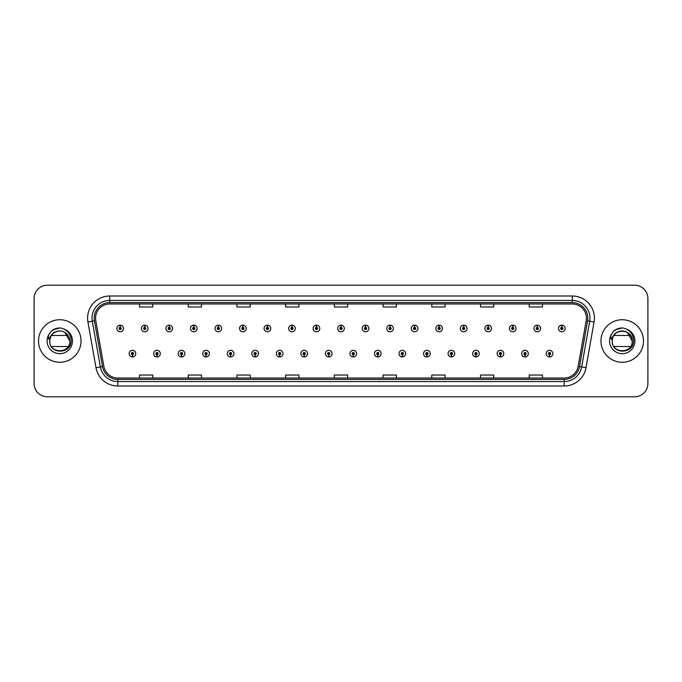 <?xml version="1.0" encoding="UTF-8"?>
<svg xmlns="http://www.w3.org/2000/svg" width="682" height="682" viewBox="0 0 682 682"><rect width="100%" height="100%" fill="white"/><g stroke="black" fill="none" stroke-linecap="round" stroke-linejoin="round"><path stroke-width="1.02" d="M156.945 354.725L156.851 356.942A3.325 3.325 0 0 0 157.141 356.942L157.039 354.725A1.108 1.108 0 0 0 158.096 353.626A1.108 1.108 0 0 0 156.996 352.517A1.108 1.108 0 0 0 155.888 353.626A1.108 1.108 0 0 0 156.945 354.725L156.971 354.06A0.443 0.443 0 0 1 156.553 353.626A0.443 0.443 0 0 1 156.996 353.182A0.443 0.443 0 0 1 157.44 353.626A0.443 0.443 0 0 1 157.013 354.06L157.039 354.725M181.48 354.725L181.386 356.942A3.325 3.325 0 0 0 181.676 356.942L181.574 354.725A1.108 1.108 0 0 0 182.631 353.626A1.108 1.108 0 0 0 181.531 352.517A1.108 1.108 0 0 0 180.423 353.626A1.108 1.108 0 0 0 181.48 354.725L181.506 354.06A0.443 0.443 0 0 1 181.088 353.626A0.443 0.443 0 0 1 181.531 353.182A0.443 0.443 0 0 1 181.966 353.626A0.443 0.443 0 0 1 181.548 354.06L181.574 354.725M206.015 354.725L205.913 356.942A3.325 3.325 0 0 0 206.203 356.942L206.109 354.725A1.108 1.108 0 0 0 207.166 353.626A1.108 1.108 0 0 0 206.058 352.517A1.108 1.108 0 0 0 204.958 353.626A1.108 1.108 0 0 0 206.015 354.725L206.041 354.06A0.443 0.443 0 0 1 205.614 353.626A0.443 0.443 0 0 1 206.058 353.182A0.443 0.443 0 0 1 206.501 353.626A0.443 0.443 0 0 1 206.083 354.06L206.109 354.725M230.55 354.725L230.448 356.942A3.325 3.325 0 0 0 230.738 356.942L230.644 354.725A1.108 1.108 0 0 0 231.701 353.626A1.108 1.108 0 0 0 230.593 352.517A1.108 1.108 0 0 0 229.484 353.626A1.108 1.108 0 0 0 230.55 354.725L230.576 354.06A0.443 0.443 0 0 1 230.149 353.626A0.443 0.443 0 0 1 230.593 353.182A0.443 0.443 0 0 1 231.036 353.626A0.443 0.443 0 0 1 230.618 354.06L230.644 354.725M255.085 354.725L254.983 356.942A3.325 3.325 0 0 0 255.273 356.942L255.179 354.725A1.108 1.108 0 0 0 256.236 353.626A1.108 1.108 0 0 0 255.128 352.517A1.108 1.108 0 0 0 254.019 353.626A1.108 1.108 0 0 0 255.085 354.725L255.111 354.06A0.443 0.443 0 0 1 254.684 353.626A0.443 0.443 0 0 1 255.128 353.182A0.443 0.443 0 0 1 255.571 353.626A0.443 0.443 0 0 1 255.153 354.06L255.179 354.725M279.62 354.725L279.518 356.942A3.325 3.325 0 0 0 279.808 356.942L279.714 354.725A1.108 1.108 0 0 0 280.771 353.626A1.108 1.108 0 0 0 279.663 352.517A1.108 1.108 0 0 0 278.554 353.626A1.108 1.108 0 0 0 279.62 354.725L279.646 354.06A0.443 0.443 0 0 1 279.219 353.626A0.443 0.443 0 0 1 279.663 353.182A0.443 0.443 0 0 1 280.106 353.626A0.443 0.443 0 0 1 279.68 354.06L279.714 354.725M304.146 354.725L304.053 356.942A3.325 3.325 0 0 0 304.343 356.942L304.249 354.725A1.108 1.108 0 0 0 305.306 353.626A1.108 1.108 0 0 0 304.198 352.517A1.108 1.108 0 0 0 303.089 353.626A1.108 1.108 0 0 0 304.146 354.725L304.181 354.06A0.443 0.443 0 0 1 303.754 353.626A0.443 0.443 0 0 1 304.198 353.182A0.443 0.443 0 0 1 304.641 353.626A0.443 0.443 0 0 1 304.215 354.06L304.249 354.725M328.681 354.725L328.588 356.942A3.325 3.325 0 0 0 328.877 356.942L328.784 354.725A1.108 1.108 0 0 0 329.841 353.626A1.108 1.108 0 0 0 328.733 352.517A1.108 1.108 0 0 0 327.624 353.626A1.108 1.108 0 0 0 328.681 354.725L328.715 354.06A0.443 0.443 0 0 1 328.289 353.626A0.443 0.443 0 0 1 328.733 353.182A0.443 0.443 0 0 1 329.176 353.626A0.443 0.443 0 0 1 328.75 354.06L328.784 354.725M353.216 354.725L353.123 356.942A3.325 3.325 0 0 0 353.412 356.942L353.319 354.725A1.108 1.108 0 0 0 354.376 353.626A1.108 1.108 0 0 0 353.267 352.517A1.108 1.108 0 0 0 352.159 353.626A1.108 1.108 0 0 0 353.216 354.725L353.25 354.06A0.443 0.443 0 0 1 352.824 353.626A0.443 0.443 0 0 1 353.267 353.182A0.443 0.443 0 0 1 353.711 353.626A0.443 0.443 0 0 1 353.285 354.06L353.319 354.725M377.751 354.725L377.658 356.942A3.325 3.325 0 0 0 377.947 356.942L377.854 354.725A1.108 1.108 0 0 0 378.911 353.626A1.108 1.108 0 0 0 377.802 352.517A1.108 1.108 0 0 0 376.694 353.626A1.108 1.108 0 0 0 377.751 354.725L377.785 354.06A0.443 0.443 0 0 1 377.359 353.626A0.443 0.443 0 0 1 377.802 353.182A0.443 0.443 0 0 1 378.246 353.626A0.443 0.443 0 0 1 377.819 354.06L377.854 354.725M402.286 354.725L402.192 356.942A3.325 3.325 0 0 0 402.482 356.942L402.38 354.725A1.108 1.108 0 0 0 403.446 353.626A1.108 1.108 0 0 0 402.337 352.517A1.108 1.108 0 0 0 401.229 353.626A1.108 1.108 0 0 0 402.286 354.725L402.32 354.06A0.443 0.443 0 0 1 401.894 353.626A0.443 0.443 0 0 1 402.337 353.182A0.443 0.443 0 0 1 402.781 353.626A0.443 0.443 0 0 1 402.354 354.06L402.38 354.725M426.821 354.725L426.727 356.942A3.325 3.325 0 0 0 427.017 356.942L426.915 354.725A1.108 1.108 0 0 0 427.981 353.626A1.108 1.108 0 0 0 426.872 352.517A1.108 1.108 0 0 0 425.764 353.626A1.108 1.108 0 0 0 426.821 354.725L426.847 354.06A0.443 0.443 0 0 1 426.429 353.626A0.443 0.443 0 0 1 426.872 353.182A0.443 0.443 0 0 1 427.316 353.626A0.443 0.443 0 0 1 426.889 354.06L426.915 354.725M451.356 354.725L451.262 356.942A3.325 3.325 0 0 0 451.552 356.942L451.45 354.725A1.108 1.108 0 0 0 452.516 353.626A1.108 1.108 0 0 0 451.407 352.517A1.108 1.108 0 0 0 450.299 353.626A1.108 1.108 0 0 0 451.356 354.725L451.382 354.06A0.443 0.443 0 0 1 450.964 353.626A0.443 0.443 0 0 1 451.407 353.182A0.443 0.443 0 0 1 451.851 353.626A0.443 0.443 0 0 1 451.424 354.06L451.45 354.725M475.891 354.725L475.797 356.942A3.325 3.325 0 0 0 476.087 356.942L475.985 354.725A1.108 1.108 0 0 0 477.042 353.626A1.108 1.108 0 0 0 475.942 352.517A1.108 1.108 0 0 0 474.834 353.626A1.108 1.108 0 0 0 475.891 354.725L475.917 354.06A0.443 0.443 0 0 1 475.499 353.626A0.443 0.443 0 0 1 475.942 353.182A0.443 0.443 0 0 1 476.386 353.626A0.443 0.443 0 0 1 475.959 354.06L475.985 354.725M500.426 354.725L500.324 356.942A3.325 3.325 0 0 0 500.614 356.942L500.52 354.725A1.108 1.108 0 0 0 501.577 353.626A1.108 1.108 0 0 0 500.469 352.517A1.108 1.108 0 0 0 499.369 353.626A1.108 1.108 0 0 0 500.426 354.725L500.452 354.06A0.443 0.443 0 0 1 500.034 353.626A0.443 0.443 0 0 1 500.469 353.182A0.443 0.443 0 0 1 500.912 353.626A0.443 0.443 0 0 1 500.494 354.06L500.52 354.725M524.961 354.725L524.859 356.942A3.325 3.325 0 0 0 525.149 356.942L525.055 354.725A1.108 1.108 0 0 0 526.112 353.626A1.108 1.108 0 0 0 525.004 352.517A1.108 1.108 0 0 0 523.904 353.626A1.108 1.108 0 0 0 524.961 354.725L524.987 354.06A0.443 0.443 0 0 1 524.56 353.626A0.443 0.443 0 0 1 525.004 353.182A0.443 0.443 0 0 1 525.447 353.626A0.443 0.443 0 0 1 525.029 354.06L525.055 354.725M549.496 354.725L549.394 356.942A3.325 3.325 0 0 0 549.683 356.942L549.59 354.725A1.108 1.108 0 0 0 550.647 353.626A1.108 1.108 0 0 0 549.539 352.517A1.108 1.108 0 0 0 548.43 353.626A1.108 1.108 0 0 0 549.496 354.725L549.522 354.06A0.443 0.443 0 0 1 549.095 353.626A0.443 0.443 0 0 1 549.539 353.182A0.443 0.443 0 0 1 549.982 353.626A0.443 0.443 0 0 1 549.564 354.06L549.59 354.725M132.41 354.725L132.317 356.942A3.325 3.325 0 0 0 132.606 356.942L132.504 354.725A1.108 1.108 0 0 0 133.57 353.626A1.108 1.108 0 0 0 132.461 352.517A1.108 1.108 0 0 0 131.353 353.626A1.108 1.108 0 0 0 132.41 354.725L132.436 354.06A0.443 0.443 0 0 1 132.018 353.626A0.443 0.443 0 0 1 132.461 353.182A0.443 0.443 0 0 1 132.905 353.626A0.443 0.443 0 0 1 132.478 354.06L132.504 354.725M144.772 327.36L144.874 325.152A3.325 3.325 0 0 0 144.584 325.152L144.678 327.36A1.108 1.108 0 0 0 143.621 328.468A1.108 1.108 0 0 0 144.729 329.577A1.108 1.108 0 0 0 145.829 328.468A1.108 1.108 0 0 0 144.772 327.36L144.746 328.025A0.443 0.443 0 0 1 145.172 328.468A0.443 0.443 0 0 1 144.729 328.912A0.443 0.443 0 0 1 144.286 328.468A0.443 0.443 0 0 1 144.703 328.025L144.678 327.36M169.306 327.36L169.409 325.152A3.325 3.325 0 0 0 169.119 325.152L169.213 327.36A1.108 1.108 0 0 0 168.156 328.468A1.108 1.108 0 0 0 169.264 329.577A1.108 1.108 0 0 0 170.364 328.468A1.108 1.108 0 0 0 169.306 327.36L169.281 328.025A0.443 0.443 0 0 1 169.699 328.468A0.443 0.443 0 0 1 169.264 328.912A0.443 0.443 0 0 1 168.821 328.468A0.443 0.443 0 0 1 169.238 328.025L169.213 327.36M193.841 327.36L193.935 325.152A3.325 3.325 0 0 0 193.645 325.152L193.748 327.36A1.108 1.108 0 0 0 192.691 328.468A1.108 1.108 0 0 0 193.79 329.577A1.108 1.108 0 0 0 194.899 328.468A1.108 1.108 0 0 0 193.841 327.36L193.816 328.025A0.443 0.443 0 0 1 194.234 328.468A0.443 0.443 0 0 1 193.79 328.912A0.443 0.443 0 0 1 193.356 328.468A0.443 0.443 0 0 1 193.773 328.025L193.748 327.36M218.376 327.36L218.47 325.152A3.325 3.325 0 0 0 218.18 325.152L218.283 327.36A1.108 1.108 0 0 0 217.226 328.468A1.108 1.108 0 0 0 218.325 329.577A1.108 1.108 0 0 0 219.433 328.468A1.108 1.108 0 0 0 218.376 327.36L218.351 328.025A0.443 0.443 0 0 1 218.769 328.468A0.443 0.443 0 0 1 218.325 328.912A0.443 0.443 0 0 1 217.882 328.468A0.443 0.443 0 0 1 218.308 328.025L218.283 327.36M242.911 327.36L243.005 325.152A3.325 3.325 0 0 0 242.715 325.152L242.818 327.36A1.108 1.108 0 0 0 241.752 328.468A1.108 1.108 0 0 0 242.86 329.577A1.108 1.108 0 0 0 243.968 328.468A1.108 1.108 0 0 0 242.911 327.36L242.886 328.025A0.443 0.443 0 0 1 243.303 328.468A0.443 0.443 0 0 1 242.86 328.912A0.443 0.443 0 0 1 242.417 328.468A0.443 0.443 0 0 1 242.843 328.025L242.818 327.36M267.446 327.36L267.54 325.152A3.325 3.325 0 0 0 267.25 325.152L267.353 327.36A1.108 1.108 0 0 0 266.287 328.468A1.108 1.108 0 0 0 267.395 329.577A1.108 1.108 0 0 0 268.503 328.468A1.108 1.108 0 0 0 267.446 327.36L267.412 328.025A0.443 0.443 0 0 1 267.838 328.468A0.443 0.443 0 0 1 267.395 328.912A0.443 0.443 0 0 1 266.952 328.468A0.443 0.443 0 0 1 267.378 328.025L267.353 327.36M291.981 327.36L292.075 325.152A3.325 3.325 0 0 0 291.785 325.152L291.879 327.36A1.108 1.108 0 0 0 290.822 328.468A1.108 1.108 0 0 0 291.93 329.577A1.108 1.108 0 0 0 293.038 328.468A1.108 1.108 0 0 0 291.981 327.36L291.947 328.025A0.443 0.443 0 0 1 292.373 328.468A0.443 0.443 0 0 1 291.93 328.912A0.443 0.443 0 0 1 291.487 328.468A0.443 0.443 0 0 1 291.913 328.025L291.879 327.36M316.516 327.36L316.61 325.152A3.325 3.325 0 0 0 316.32 325.152L316.414 327.36A1.108 1.108 0 0 0 315.357 328.468A1.108 1.108 0 0 0 316.465 329.577A1.108 1.108 0 0 0 317.573 328.468A1.108 1.108 0 0 0 316.516 327.36L316.482 328.025A0.443 0.443 0 0 1 316.908 328.468A0.443 0.443 0 0 1 316.465 328.912A0.443 0.443 0 0 1 316.022 328.468A0.443 0.443 0 0 1 316.448 328.025L316.414 327.36M341.051 327.36L341.145 325.152A3.325 3.325 0 0 0 340.855 325.152L340.949 327.36A1.108 1.108 0 0 0 339.892 328.468A1.108 1.108 0 0 0 341 329.577A1.108 1.108 0 0 0 342.108 328.468A1.108 1.108 0 0 0 341.051 327.36L341.017 328.025A0.443 0.443 0 0 1 341.443 328.468A0.443 0.443 0 0 1 341 328.912A0.443 0.443 0 0 1 340.557 328.468A0.443 0.443 0 0 1 340.983 328.025L340.949 327.36M365.586 327.36L365.68 325.152A3.325 3.325 0 0 0 365.39 325.152L365.484 327.36A1.108 1.108 0 0 0 364.427 328.468A1.108 1.108 0 0 0 365.535 329.577A1.108 1.108 0 0 0 366.643 328.468A1.108 1.108 0 0 0 365.586 327.36L365.552 328.025A0.443 0.443 0 0 1 365.978 328.468A0.443 0.443 0 0 1 365.535 328.912A0.443 0.443 0 0 1 365.092 328.468A0.443 0.443 0 0 1 365.518 328.025L365.484 327.36M390.121 327.36L390.215 325.152A3.325 3.325 0 0 0 389.925 325.152L390.019 327.36A1.108 1.108 0 0 0 388.962 328.468A1.108 1.108 0 0 0 390.07 329.577A1.108 1.108 0 0 0 391.178 328.468A1.108 1.108 0 0 0 390.121 327.36L390.087 328.025A0.443 0.443 0 0 1 390.513 328.468A0.443 0.443 0 0 1 390.07 328.912A0.443 0.443 0 0 1 389.627 328.468A0.443 0.443 0 0 1 390.053 328.025L390.019 327.36M414.647 327.36L414.75 325.152A3.325 3.325 0 0 0 414.46 325.152L414.554 327.36A1.108 1.108 0 0 0 413.497 328.468A1.108 1.108 0 0 0 414.605 329.577A1.108 1.108 0 0 0 415.713 328.468A1.108 1.108 0 0 0 414.647 327.36L414.622 328.025A0.443 0.443 0 0 1 415.048 328.468A0.443 0.443 0 0 1 414.605 328.912A0.443 0.443 0 0 1 414.162 328.468A0.443 0.443 0 0 1 414.588 328.025L414.554 327.36M439.182 327.36L439.285 325.152A3.325 3.325 0 0 0 438.995 325.152L439.089 327.36A1.108 1.108 0 0 0 438.032 328.468A1.108 1.108 0 0 0 439.14 329.577A1.108 1.108 0 0 0 440.248 328.468A1.108 1.108 0 0 0 439.182 327.36L439.157 328.025A0.443 0.443 0 0 1 439.583 328.468A0.443 0.443 0 0 1 439.14 328.912A0.443 0.443 0 0 1 438.697 328.468A0.443 0.443 0 0 1 439.114 328.025L439.089 327.36M463.717 327.36L463.82 325.152A3.325 3.325 0 0 0 463.53 325.152L463.624 327.36A1.108 1.108 0 0 0 462.567 328.468A1.108 1.108 0 0 0 463.675 329.577A1.108 1.108 0 0 0 464.774 328.468A1.108 1.108 0 0 0 463.717 327.36L463.692 328.025A0.443 0.443 0 0 1 464.118 328.468A0.443 0.443 0 0 1 463.675 328.912A0.443 0.443 0 0 1 463.231 328.468A0.443 0.443 0 0 1 463.649 328.025L463.624 327.36M488.252 327.36L488.355 325.152A3.325 3.325 0 0 0 488.065 325.152L488.159 327.36A1.108 1.108 0 0 0 487.101 328.468A1.108 1.108 0 0 0 488.21 329.577A1.108 1.108 0 0 0 489.309 328.468A1.108 1.108 0 0 0 488.252 327.36L488.227 328.025A0.443 0.443 0 0 1 488.644 328.468A0.443 0.443 0 0 1 488.21 328.912A0.443 0.443 0 0 1 487.766 328.468A0.443 0.443 0 0 1 488.184 328.025L488.159 327.36M512.787 327.36L512.881 325.152A3.325 3.325 0 0 0 512.591 325.152L512.693 327.36A1.108 1.108 0 0 0 511.636 328.468A1.108 1.108 0 0 0 512.736 329.577A1.108 1.108 0 0 0 513.844 328.468A1.108 1.108 0 0 0 512.787 327.36L512.762 328.025A0.443 0.443 0 0 1 513.179 328.468A0.443 0.443 0 0 1 512.736 328.912A0.443 0.443 0 0 1 512.301 328.468A0.443 0.443 0 0 1 512.719 328.025L512.693 327.36M537.322 327.36L537.416 325.152A3.325 3.325 0 0 0 537.126 325.152L537.228 327.36A1.108 1.108 0 0 0 536.171 328.468A1.108 1.108 0 0 0 537.271 329.577A1.108 1.108 0 0 0 538.379 328.468A1.108 1.108 0 0 0 537.322 327.36L537.297 328.025A0.443 0.443 0 0 1 537.714 328.468A0.443 0.443 0 0 1 537.271 328.912A0.443 0.443 0 0 1 536.828 328.468A0.443 0.443 0 0 1 537.254 328.025L537.228 327.36M561.857 327.36L561.951 325.152A3.325 3.325 0 0 0 561.661 325.152L561.763 327.36A1.108 1.108 0 0 0 560.698 328.468A1.108 1.108 0 0 0 561.806 329.577A1.108 1.108 0 0 0 562.914 328.468A1.108 1.108 0 0 0 561.857 327.36L561.832 328.025A0.443 0.443 0 0 1 562.249 328.468A0.443 0.443 0 0 1 561.806 328.912A0.443 0.443 0 0 1 561.363 328.468A0.443 0.443 0 0 1 561.789 328.025L561.763 327.36M120.237 327.36L120.339 325.152A3.325 3.325 0 0 0 120.049 325.152L120.143 327.36A1.108 1.108 0 0 0 119.086 328.468A1.108 1.108 0 0 0 120.194 329.577A1.108 1.108 0 0 0 121.302 328.468A1.108 1.108 0 0 0 120.237 327.36L120.211 328.025A0.443 0.443 0 0 1 120.637 328.468A0.443 0.443 0 0 1 120.194 328.912A0.443 0.443 0 0 1 119.751 328.468A0.443 0.443 0 0 1 120.168 328.025L120.143 327.36M38.524 341A21.261 21.261 0 0 0 59.786 362.261A21.261 21.261 0 0 0 81.039 341A21.261 21.261 0 0 0 59.786 319.739A21.261 21.261 0 0 0 38.524 341A21.261 21.261 0 0 0 59.786 362.261A21.261 21.261 0 0 0 81.039 341A21.261 21.261 0 0 0 59.786 319.739A21.261 21.261 0 0 0 38.524 341M600.961 341A21.261 21.261 0 0 0 622.214 362.261A21.261 21.261 0 0 0 643.476 341A21.261 21.261 0 0 0 622.214 319.739A21.261 21.261 0 0 0 600.961 341A21.261 21.261 0 0 0 622.214 362.261A21.261 21.261 0 0 0 643.476 341A21.261 21.261 0 0 0 622.214 319.739A21.261 21.261 0 0 0 600.961 341M95.565 318.144A14.169 14.169 0 0 1 109.742 303.976L572.258 303.976A14.169 14.169 0 0 1 586.213 320.608L578.157 366.311A14.169 14.169 0 0 1 564.202 378.024L117.798 378.024A14.169 14.169 0 0 1 103.843 366.311L95.787 320.608A14.169 14.169 0 0 1 95.565 318.144M94.193 318.144A15.55 15.55 0 0 0 94.431 320.847L102.488 366.549A15.55 15.55 0 0 0 117.798 379.397L564.202 379.397A15.55 15.55 0 0 0 579.512 366.549L587.569 320.847A15.55 15.55 0 0 0 572.258 302.603L109.742 302.603A15.55 15.55 0 0 0 94.193 318.144M87.935 321.998A22.139 22.139 0 0 1 109.742 296.005L572.258 296.005A22.139 22.139 0 0 1 594.065 321.998L586.009 367.7A22.139 22.139 0 0 1 564.202 385.995L117.798 385.995A22.139 22.139 0 0 1 95.992 367.7L87.935 321.998L92.292 321.222A17.715 17.715 0 0 1 109.742 300.438L572.258 300.438A17.715 17.715 0 0 1 589.708 321.222L581.644 366.925A17.715 17.715 0 0 1 564.202 381.562L117.798 381.562A17.715 17.715 0 0 1 100.356 366.925L92.292 321.222A17.715 17.715 0 0 1 92.027 318.144M647.9 298.486A13.282 13.282 0 0 0 634.618 285.204L47.382 285.204A13.282 13.282 0 0 0 34.1 298.486L34.1 383.514A13.282 13.282 0 0 0 47.382 396.796L634.618 396.796A13.282 13.282 0 0 0 647.9 383.514L647.9 298.486L647.9 383.514M334.359 303.976L334.359 306.977L347.641 306.977L347.641 303.976M285.639 303.976L285.639 306.977L298.929 306.977L298.929 303.976M236.927 303.976L236.927 306.977L250.217 306.977L250.217 303.976M188.215 303.976L188.215 306.977L201.497 306.977L201.497 303.976M139.503 303.976L139.503 306.977L152.785 306.977L152.785 303.976M383.071 303.976L383.071 306.977L396.361 306.977L396.361 303.976M431.783 303.976L431.783 306.977L445.073 306.977L445.073 303.976M480.503 303.976L480.503 306.977L493.785 306.977L493.785 303.976M529.215 303.976L529.215 306.977L542.497 306.977L542.497 303.976M347.641 378.024L347.641 375.023L334.359 375.023L334.359 378.024M298.929 378.024L298.929 375.023L285.639 375.023L285.639 378.024M250.217 378.024L250.217 375.023L236.927 375.023L236.927 378.024M201.497 378.024L201.497 375.023L188.215 375.023L188.215 378.024M152.785 378.024L152.785 375.023L139.503 375.023L139.503 378.024M396.361 378.024L396.361 375.023L383.071 375.023L383.071 378.024M445.073 378.024L445.073 375.023L431.783 375.023L431.783 378.024M493.785 378.024L493.785 375.023L480.503 375.023L480.503 378.024M542.497 378.024L542.497 375.023L529.215 375.023L529.215 378.024M34.1 298.486L34.1 383.514M634.618 285.204L47.382 285.204M47.382 396.796L634.618 396.796M123.51 328.468A3.325 3.325 0 0 0 120.339 325.152A3.325 3.325 0 0 1 123.51 328.468A3.325 3.325 0 0 1 120.194 331.784A3.325 3.325 0 0 1 116.869 328.468A3.325 3.325 0 0 1 120.049 325.152M129.137 353.626A3.325 3.325 0 0 0 132.317 356.942A3.325 3.325 0 0 1 129.137 353.626A3.325 3.325 0 0 1 132.461 350.301A3.325 3.325 0 0 1 135.778 353.626A3.325 3.325 0 0 1 132.606 356.942M148.045 328.468A3.325 3.325 0 0 0 144.874 325.152A3.325 3.325 0 0 1 148.045 328.468A3.325 3.325 0 0 1 144.729 331.784A3.325 3.325 0 0 1 141.404 328.468A3.325 3.325 0 0 1 144.584 325.152M172.58 328.468A3.325 3.325 0 0 0 169.409 325.152A3.325 3.325 0 0 1 172.58 328.468A3.325 3.325 0 0 1 169.264 331.784A3.325 3.325 0 0 1 165.939 328.468A3.325 3.325 0 0 1 169.119 325.152M197.115 328.468A3.325 3.325 0 0 0 193.935 325.152A3.325 3.325 0 0 1 197.115 328.468A3.325 3.325 0 0 1 193.79 331.784A3.325 3.325 0 0 1 190.474 328.468A3.325 3.325 0 0 1 193.645 325.152M221.65 328.468A3.325 3.325 0 0 0 218.47 325.152A3.325 3.325 0 0 1 221.65 328.468A3.325 3.325 0 0 1 218.325 331.784A3.325 3.325 0 0 1 215.009 328.468A3.325 3.325 0 0 1 218.18 325.152L218.257 326.917M153.672 353.626A3.325 3.325 0 0 0 156.851 356.942A3.325 3.325 0 0 1 153.672 353.626A3.325 3.325 0 0 1 156.996 350.301A3.325 3.325 0 0 1 160.313 353.626A3.325 3.325 0 0 1 157.141 356.942M178.207 353.626A3.325 3.325 0 0 0 181.386 356.942A3.325 3.325 0 0 1 178.207 353.626A3.325 3.325 0 0 1 181.531 350.301A3.325 3.325 0 0 1 184.848 353.626A3.325 3.325 0 0 1 181.676 356.942M202.742 353.626A3.325 3.325 0 0 0 205.913 356.942A3.325 3.325 0 0 1 202.742 353.626A3.325 3.325 0 0 1 206.058 350.301A3.325 3.325 0 0 1 209.383 353.626A3.325 3.325 0 0 1 206.203 356.942L206.126 355.169M63.315 331.631L64.79 332.33L69.794 341L64.79 332.33L62.625 331.401L64.79 332.33L69.794 341C70.408 353.915 49.164 353.915 49.777 341L50.238 337.991L49.76 341C49.215 354.597 71.209 354.35 71.133 341C71.175 335.476 68.712 331.469 63.741 328.963L60.749 327.982C57.135 327.769 53.955 328.826 51.201 331.162L49.394 333.754C48.294 335.612 48.055 337.411 48.669 339.159L51.9 334.376C54.901 331.367 58.481 330.378 62.625 331.401L64.79 332.33L69.794 341C70.408 353.915 49.164 353.915 49.777 341L50.238 337.991L49.777 341C50.272 335.305 53.315 331.981 58.916 331.026M69.794 341L64.79 332.33L62.625 331.401L64.79 332.33L69.794 341L64.79 332.33L62.625 331.401L64.79 332.33L69.794 341C69.487 336.192 67.092 332.987 62.625 331.401A10.008 10.008 0 0 0 50.238 337.991L49.777 341M51.448 335.467L68.123 335.467M68.123 346.533L51.448 346.533M51.227 331.137L53.256 329.696L59.888 327.948L53.256 329.696L51.227 331.137L53.256 329.696L59.888 327.948L53.256 329.696L51.227 331.137L53.256 329.696L59.888 327.948L53.256 329.696L51.227 331.137L53.256 329.696L59.888 327.948L53.256 329.696L51.227 331.137L55.498 328.664M55.907 328.536L58.661 327.991M612.206 341C611.592 328.085 632.836 328.085 632.223 341C632.836 328.085 611.592 328.085 612.206 341L612.666 337.991L612.189 341C611.643 354.597 633.638 354.35 633.561 341C633.604 335.476 631.14 331.469 626.17 328.963L623.178 327.982C619.571 327.769 616.383 328.826 613.63 331.162L611.822 333.754C610.722 335.612 610.484 337.411 611.098 339.159L614.329 334.376C617.329 331.367 620.91 330.378 625.053 331.401A10.008 10.008 0 0 0 612.666 337.991L612.206 341C611.592 328.085 632.836 328.085 632.223 341C632.836 353.915 611.592 353.915 612.206 341C611.592 328.085 632.836 328.085 632.223 341C632.836 353.915 611.592 353.915 612.206 341C611.592 328.085 632.836 328.085 632.223 341C632.836 353.915 611.592 353.915 612.206 341C611.592 328.085 632.836 328.085 632.223 341L627.218 332.33L625.744 331.631M625.053 331.401C629.52 332.987 631.916 336.192 632.223 341L627.218 332.33L625.053 331.401A10.008 10.008 0 0 0 612.666 337.991M613.877 335.467L630.552 335.467M630.552 346.533L613.877 346.533M619.222 331.443L621.345 331.026M613.655 331.137L615.684 329.696L622.316 327.948L615.684 329.696L613.655 331.137L615.684 329.696L622.316 327.948L615.684 329.696L613.655 331.137L615.684 329.696L622.316 327.948L615.684 329.696L613.655 331.137L615.684 329.696L622.316 327.948L615.684 329.696L613.655 331.137L617.926 328.664M618.335 328.536L621.089 327.991M246.185 328.468A3.325 3.325 0 0 0 243.005 325.152A3.325 3.325 0 0 1 246.185 328.468A3.325 3.325 0 0 1 242.86 331.784A3.325 3.325 0 0 1 239.544 328.468A3.325 3.325 0 0 1 242.715 325.152L242.792 326.917M270.72 328.468A3.325 3.325 0 0 0 267.54 325.152A3.325 3.325 0 0 1 270.72 328.468A3.325 3.325 0 0 1 267.395 331.784A3.325 3.325 0 0 1 264.079 328.468A3.325 3.325 0 0 1 267.25 325.152L267.327 326.917M295.255 328.468A3.325 3.325 0 0 0 292.075 325.152A3.325 3.325 0 0 1 295.255 328.468A3.325 3.325 0 0 1 291.93 331.784A3.325 3.325 0 0 1 288.614 328.468A3.325 3.325 0 0 1 291.785 325.152L291.862 326.917M227.277 353.626A3.325 3.325 0 0 0 230.448 356.942A3.325 3.325 0 0 1 227.277 353.626A3.325 3.325 0 0 1 230.593 350.301A3.325 3.325 0 0 1 233.917 353.626A3.325 3.325 0 0 1 230.738 356.942L230.661 355.169M251.811 353.626A3.325 3.325 0 0 0 254.983 356.942A3.325 3.325 0 0 1 251.811 353.626A3.325 3.325 0 0 1 255.128 350.301A3.325 3.325 0 0 1 258.452 353.626A3.325 3.325 0 0 1 255.273 356.942L255.196 355.169M276.346 353.626A3.325 3.325 0 0 0 279.518 356.942A3.325 3.325 0 0 1 276.346 353.626A3.325 3.325 0 0 1 279.663 350.301A3.325 3.325 0 0 1 282.987 353.626A3.325 3.325 0 0 1 279.808 356.942L279.731 355.169M319.79 328.468A3.325 3.325 0 0 0 316.61 325.152A3.325 3.325 0 0 1 319.79 328.468A3.325 3.325 0 0 1 316.465 331.784A3.325 3.325 0 0 1 313.14 328.468A3.325 3.325 0 0 1 316.32 325.152L316.397 326.917M344.325 328.468A3.325 3.325 0 0 0 341.145 325.152A3.325 3.325 0 0 1 344.325 328.468A3.325 3.325 0 0 1 341 331.784A3.325 3.325 0 0 1 337.675 328.468A3.325 3.325 0 0 1 340.855 325.152L340.932 326.917M368.86 328.468A3.325 3.325 0 0 0 365.68 325.152A3.325 3.325 0 0 1 368.86 328.468A3.325 3.325 0 0 1 365.535 331.784A3.325 3.325 0 0 1 362.21 328.468A3.325 3.325 0 0 1 365.39 325.152M393.386 328.468A3.325 3.325 0 0 0 390.215 325.152A3.325 3.325 0 0 1 393.386 328.468A3.325 3.325 0 0 1 390.07 331.784A3.325 3.325 0 0 1 386.745 328.468A3.325 3.325 0 0 1 389.925 325.152M417.921 328.468A3.325 3.325 0 0 0 414.75 325.152A3.325 3.325 0 0 1 417.921 328.468A3.325 3.325 0 0 1 414.605 331.784A3.325 3.325 0 0 1 411.28 328.468A3.325 3.325 0 0 1 414.46 325.152M300.881 353.626A3.325 3.325 0 0 0 304.053 356.942A3.325 3.325 0 0 1 300.881 353.626A3.325 3.325 0 0 1 304.198 350.301A3.325 3.325 0 0 1 307.522 353.626A3.325 3.325 0 0 1 304.343 356.942L304.266 355.169M325.408 353.626A3.325 3.325 0 0 0 328.588 356.942A3.325 3.325 0 0 1 325.408 353.626A3.325 3.325 0 0 1 328.733 350.301A3.325 3.325 0 0 1 332.057 353.626A3.325 3.325 0 0 1 328.877 356.942L328.801 355.169M349.943 353.626A3.325 3.325 0 0 0 353.123 356.942A3.325 3.325 0 0 1 349.943 353.626A3.325 3.325 0 0 1 353.267 350.301A3.325 3.325 0 0 1 356.592 353.626A3.325 3.325 0 0 1 353.412 356.942M374.478 353.626A3.325 3.325 0 0 0 377.658 356.942A3.325 3.325 0 0 1 374.478 353.626A3.325 3.325 0 0 1 377.802 350.301A3.325 3.325 0 0 1 381.119 353.626A3.325 3.325 0 0 1 377.947 356.942M399.013 353.626A3.325 3.325 0 0 0 402.192 356.942A3.325 3.325 0 0 1 399.013 353.626A3.325 3.325 0 0 1 402.337 350.301A3.325 3.325 0 0 1 405.654 353.626A3.325 3.325 0 0 1 402.482 356.942M442.456 328.468A3.325 3.325 0 0 0 439.285 325.152A3.325 3.325 0 0 1 442.456 328.468A3.325 3.325 0 0 1 439.14 331.784A3.325 3.325 0 0 1 435.815 328.468A3.325 3.325 0 0 1 438.995 325.152M466.991 328.468A3.325 3.325 0 0 0 463.82 325.152A3.325 3.325 0 0 1 466.991 328.468A3.325 3.325 0 0 1 463.675 331.784A3.325 3.325 0 0 1 460.35 328.468A3.325 3.325 0 0 1 463.53 325.152M491.526 328.468A3.325 3.325 0 0 0 488.355 325.152A3.325 3.325 0 0 1 491.526 328.468A3.325 3.325 0 0 1 488.21 331.784A3.325 3.325 0 0 1 484.885 328.468A3.325 3.325 0 0 1 488.065 325.152M516.061 328.468A3.325 3.325 0 0 0 512.881 325.152A3.325 3.325 0 0 1 516.061 328.468A3.325 3.325 0 0 1 512.736 331.784A3.325 3.325 0 0 1 509.42 328.468A3.325 3.325 0 0 1 512.591 325.152M540.596 328.468A3.325 3.325 0 0 0 537.416 325.152A3.325 3.325 0 0 1 540.596 328.468A3.325 3.325 0 0 1 537.271 331.784A3.325 3.325 0 0 1 533.955 328.468A3.325 3.325 0 0 1 537.126 325.152M565.131 328.468A3.325 3.325 0 0 0 561.951 325.152A3.325 3.325 0 0 1 565.131 328.468A3.325 3.325 0 0 1 561.806 331.784A3.325 3.325 0 0 1 558.49 328.468A3.325 3.325 0 0 1 561.661 325.152M423.548 353.626A3.325 3.325 0 0 0 426.727 356.942A3.325 3.325 0 0 1 423.548 353.626A3.325 3.325 0 0 1 426.872 350.301A3.325 3.325 0 0 1 430.189 353.626A3.325 3.325 0 0 1 427.017 356.942M448.083 353.626A3.325 3.325 0 0 0 451.262 356.942A3.325 3.325 0 0 1 448.083 353.626A3.325 3.325 0 0 1 451.407 350.301A3.325 3.325 0 0 1 454.724 353.626A3.325 3.325 0 0 1 451.552 356.942M472.617 353.626A3.325 3.325 0 0 0 475.797 356.942A3.325 3.325 0 0 1 472.617 353.626A3.325 3.325 0 0 1 475.942 350.301A3.325 3.325 0 0 1 479.258 353.626A3.325 3.325 0 0 1 476.087 356.942M497.152 353.626A3.325 3.325 0 0 0 500.324 356.942A3.325 3.325 0 0 1 497.152 353.626A3.325 3.325 0 0 1 500.469 350.301A3.325 3.325 0 0 1 503.793 353.626A3.325 3.325 0 0 1 500.614 356.942M521.687 353.626A3.325 3.325 0 0 0 524.859 356.942A3.325 3.325 0 0 1 521.687 353.626A3.325 3.325 0 0 1 525.004 350.301A3.325 3.325 0 0 1 528.328 353.626A3.325 3.325 0 0 1 525.149 356.942M546.222 353.626A3.325 3.325 0 0 0 549.394 356.942A3.325 3.325 0 0 1 546.222 353.626A3.325 3.325 0 0 1 549.539 350.301A3.325 3.325 0 0 1 552.863 353.626A3.325 3.325 0 0 1 549.683 356.942M572.258 296.005L572.258 302.603M92.292 321.222L94.431 320.847M117.798 385.995L117.798 379.397M564.202 379.397L564.202 385.995M579.512 366.549L586.009 367.7M95.992 367.7L102.488 366.549M587.569 320.847L594.065 321.998M109.742 296.005L109.742 302.603M62.625 331.401A10.008 10.008 0 0 0 50.238 337.991M49.394 333.754A12.668 12.668 0 0 0 59.786 353.668A12.668 12.668 0 0 0 63.741 328.963M611.822 333.754A12.668 12.668 0 0 0 622.214 353.668A12.668 12.668 0 0 0 626.17 328.963"/></g></svg>
